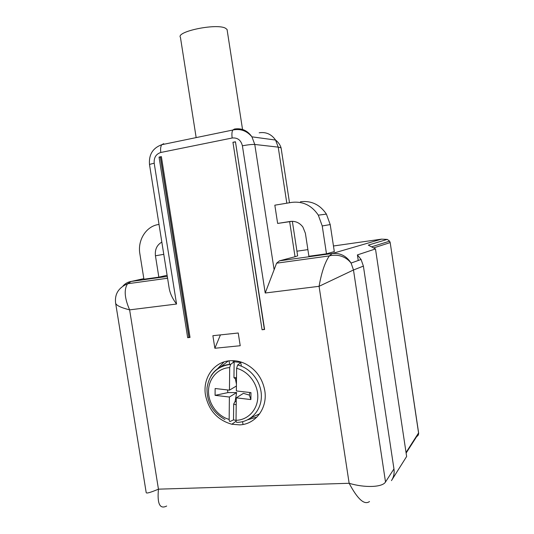 <?xml version="1.0" encoding="UTF-8"?>
<svg xmlns="http://www.w3.org/2000/svg" width="534" height="534" viewBox="0 0 534 534"><rect width="100%" height="100%" fill="white"/><g stroke="black" fill="none" stroke-linecap="round" stroke-linejoin="round"><path stroke-width="0.8" d="M240.974 363.687L241.361 366.177M243.017 424.47L242.583 421.68M233.285 362.399L233.018 360.677M229.053 360.844L229.62 364.455M392.023 479.712L406.634 456.483L375.482 248.931L357.406 254.912L361.084 259.484L363.394 266.106L393.952 468.919C394.553 473.278 393.718 477.176 391.455 480.613M281.258 148.986L281.078 147.838L278.207 147.13L254.771 144.46L274.122 269.73L276.592 263.189L279.489 260.839L295.035 256.727L297.652 255.873L297.585 255.439M300.442 201.759C311.309 200.47 319.966 204.589 326.407 214.114L330.212 224.574L334.311 251.587L326.481 253.824L322.236 225.955L318.317 215.155C311.682 205.33 302.778 201.078 291.617 202.399L274.83 205.189L277.64 223.432L290.216 221.456C295.362 220.862 299.594 222.725 302.898 227.043L305.388 233.245L308.906 256.273L326.481 253.824M167.109 275.277L158.845 277.159L143.926 279.235L139.861 253.79C137.432 240.247 146.089 226.309 158.338 224.54L159.019 224.427M333.463 245.987L381.583 239.139L387.217 239.412L368.3 245.113L375.482 248.931M357.406 254.912L358.247 260.499M169.158 288.16L169.158 288.18C170.052 293.453 172.515 298.74 176.554 304.033L129.622 309.867L158.451 489.164L349.149 483.283C357.62 499.237 364.402 505.324 369.501 501.539M329.351 255.899L332.255 253.503C340.271 252.789 346.539 255.98 351.072 263.062L351.125 263.162C348.155 259.277 344.156 256.761 339.117 255.619C333.75 254.651 329.685 255.759 329.351 255.899L329.351 255.906C324.946 262.254 321.521 272.393 319.072 286.311L349.149 483.283C364.909 488.063 382.584 487.322 385.515 481.975L393.952 468.919M115.691 303.499L146.183 492.515C146.162 493.743 150.248 492.622 158.451 489.164C157.096 503.856 159.833 509.476 166.668 506.032M165.787 278.481L167.549 278.067M167.576 278.234L127.593 283.754C118.601 287.666 114.603 294.034 115.584 302.845C115.738 305.181 120.417 307.517 129.622 309.867C124.522 298.139 123.848 289.435 127.593 283.754L131.291 281.431L143.833 278.635M292.225 221.31L277.64 223.432M274.122 269.73L265.211 293.012L242.396 145.795C240.954 140.108 237.55 137.512 232.177 138.006L160.814 152.47C156.008 154.026 153.799 157.617 154.199 163.25L176.554 304.033M161.829 242.102C156.909 244.952 154.78 249.518 155.441 255.793L158.845 277.159M265.211 293.012L319.072 286.311L353.481 269.984L363.394 266.106M262.067 329.752L232.944 142.271L235.454 141.77L264.597 329.485L262.067 329.752L264.357 329.304L235.487 142.004M159.045 157.089L161.375 156.622L160.42 156.956L189.023 337.401L190.024 337.441L187.674 337.688L159.045 157.089L160.454 157.15M214.862 348.261L212.879 335.699L238.231 333.002L240.22 345.725L214.862 348.261L220.435 334.891M229.66 360.777C235.2 360.296 240.62 361.391 245.92 364.068C256.233 369.768 262.514 378.599 264.771 390.554C267.821 407.969 255.626 424.316 239.719 424.877L231.809 424.243C217.512 420.104 208.734 410.399 205.49 395.127C202.499 378.312 213.774 361.945 229.66 360.777M232.944 142.271L235.274 141.997M188.989 337.194L187.674 337.688M188.896 337.201L160.36 157.17M224.04 361.918L217.525 368.787M247.783 419.764L256.894 417.101M220.429 367.118L228.245 360.951M259.718 413.737L250.92 417.842M196.158 137.598L180.445 37.407C175.653 31.646 215.876 23.196 225.261 28.095L227.05 29.423L227.23 30.612M236.415 386.009L229.453 390.16L229.687 367.606L230.628 364.382L234.132 361.772L240.988 362.466L237.637 365.002L236.609 368.326L236.362 390.948L250.967 392.624L250.88 399.565L236.282 397.843L236.035 420.298C247.876 420.124 257.668 409.758 257.795 396.896C258.029 384.046 248.497 371.284 236.609 368.326M236.035 420.412L233.512 419.878L233.678 404.091L236.208 404.852M229.687 367.606C217.839 368.126 208.547 378.626 208.507 391.162C208.367 403.691 217.438 416.18 229.159 419.417C229.193 420.932 229.527 421.62 230.141 421.466L233.512 419.878M234.132 361.772L233.959 377.725L235.347 378.76L236.435 384.066M236.509 377.545L233.959 377.725M241.475 362.192L237.643 365.002C250.9 368.08 261.647 382.257 261.373 396.568C261.226 410.9 250.192 422.367 237.003 422.354C236.388 422.507 236.068 421.82 236.035 420.298M249.852 392.497L249.371 395.1L243.431 393.338L236.282 397.843M227.497 389.933L227.911 392.61L236.649 392.557L235.107 401.361L233.678 404.091M236.649 392.557L229.386 397.029L215.082 395.34L227.911 392.61M229.159 419.417L229.386 397.029M236.495 378.566L235.347 378.76M249.371 395.1L250.88 399.565M235.107 401.361L236.242 401.815M229.453 390.16L215.135 388.518L215.082 395.34M234.139 360.73L234.299 361.765M418.576 432.593L418.563 432.94C418.723 434.589 418.102 435.784 416.694 436.538L416.807 435.684M390.18 242.549L418.563 432.94L406.034 452.498M406.12 453.086L416.694 436.538L416.086 436.805L416.694 436.532C418.129 435.724 418.769 434.489 418.609 432.827L390.187 242.583L389.6 241.161L390.12 242.603L374.06 247.783M296.931 251.194L307.891 249.632M372.218 246.628L389.6 241.161L387.39 239.459M279.489 260.839L332.255 253.503L381.583 239.139M122.953 286.044C125.23 283.461 128.006 281.925 131.291 281.431L167.289 276.425M351.125 263.162L353.481 269.984L385.515 481.975M259.177 132.806C265.965 131.751 271.432 134.167 275.571 140.055L278.207 147.13L286.818 203.2M289.655 221.71L295.035 256.727M330.212 224.574L322.236 225.955M163.778 254.331L155.441 255.793M161.375 156.622L190.024 337.441M154.199 163.25C150.908 163.918 149.36 164.439 149.54 164.799L169.158 288.18M242.396 145.795C247.963 144.767 252.088 144.32 254.771 144.46L251.935 136.838C247.509 130.496 241.682 127.9 234.446 129.054L232.777 130.036L161.749 144.707L163.724 143.686M290.67 221.396L290.216 221.456M232.177 138.006C231.669 134.414 231.869 131.758 232.777 130.036C240.353 128.44 246.735 130.71 251.935 136.838L275.571 140.055C278.301 142.224 280.136 144.814 281.078 147.838L289.501 202.753M160.814 152.47C160.327 149.006 160.641 146.416 161.749 144.707C152.744 148.045 148.666 154.7 149.52 164.666M211.07 375.796C215.676 368.647 222.231 364.815 230.728 364.295M351.072 263.062L361.084 259.484M292.352 221.31L297.652 255.873M329.351 255.906L276.592 263.189M326.407 214.114L318.317 215.155M236.101 421.253L231.809 424.243M242.543 129.462L227.05 29.423M230.628 364.382C217.211 366.097 209.348 373.887 207.038 387.751C206.578 401.962 212.552 412.548 224.954 419.524"/></g></svg>
